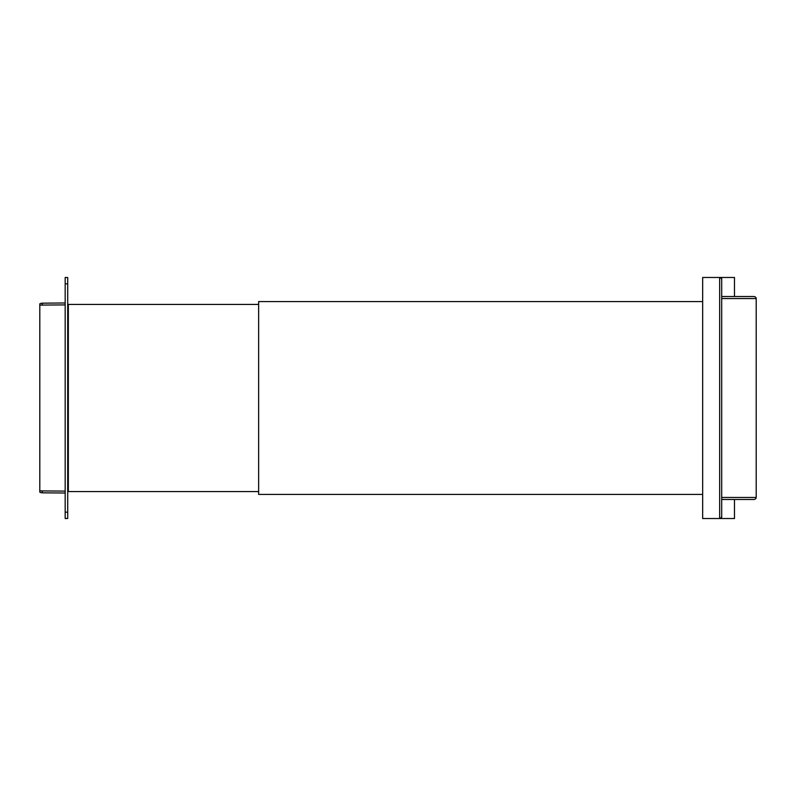 <?xml version="1.0" encoding="UTF-8"?>
<svg xmlns="http://www.w3.org/2000/svg" width="796" height="796" viewBox="0 0 796 796"><rect width="100%" height="100%" fill="white"/><g stroke="black" fill="none" stroke-linecap="round" stroke-linejoin="round"><path stroke-width="1.19" d="M734.469 499.49L734.469 518.524L719.664 518.524L721.096 517.927L721.693 516.495L721.693 279.505L721.096 278.073L719.664 277.476L734.469 277.476L734.469 296.51M753.722 296.51L721.693 296.51L753.722 296.51A2.478 2.03 0 0 1 756.2 298.54L756.2 497.46L721.693 497.46M753.722 499.49L721.693 499.49L753.722 499.49A2.478 2.03 0 0 0 756.2 497.46M719.664 277.476L702.659 277.476L702.659 518.524L719.664 518.524L719.664 277.476M68.337 307.883L67.71 307.883M65.172 304.898L39.8 305.087L39.8 492.147A5.074 5.074 0 0 0 42.297 492.824L42.307 490.893L39.8 490.913L65.172 491.102M39.8 303.853L39.8 305.087L42.307 305.107L42.297 303.176A5.074 5.074 0 0 0 39.8 303.853M67.71 512.176L67.71 277.525L65.172 277.476L65.172 518.524L67.71 518.475L67.71 512.176L65.172 512.176M68.337 488.117L67.71 488.117M258.64 304.44L68.337 304.44L68.337 491.56L258.64 491.56M702.659 301.585L258.64 301.585L258.64 494.415L702.659 494.415M721.654 518.524L721.654 516.912M721.654 279.088L721.654 277.476M721.693 298.54L756.2 298.54M67.71 283.824L65.172 283.824M68.337 306.152L67.71 306.152M42.297 303.176L65.172 302.978M67.71 489.848L68.337 489.848M65.172 493.022L42.297 492.824"/></g></svg>
